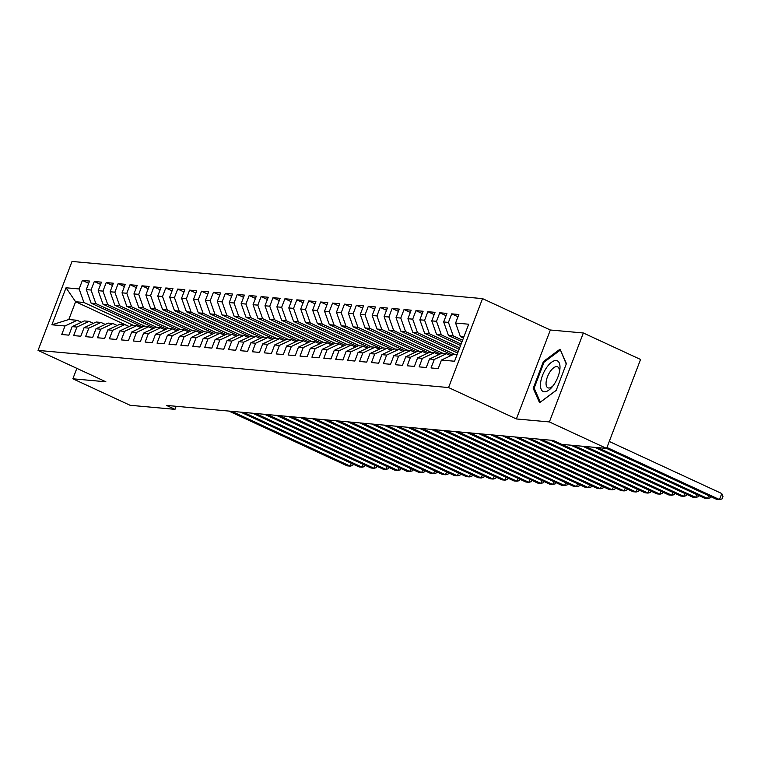 <?xml version="1.0" encoding="UTF-8"?>
<svg xmlns="http://www.w3.org/2000/svg" width="761" height="761" viewBox="0 0 761 761"><rect width="100%" height="100%" fill="white"/><g stroke="black" fill="none" stroke-linecap="round" stroke-linejoin="round"><path stroke-width="1.14" d="M482.531 298.616L72.019 261.451L38.05 350.402L448.571 387.558L482.531 298.616L550.346 329.998L516.386 418.95L549.385 421.936L583.345 332.985L550.346 329.998M583.345 332.985L640.562 359.468L606.603 448.419L549.385 421.936M129.189 326.536L75.605 301.736L66.036 287.772L51.9 324.795L64.999 325.974L61.746 334.507L68.89 335.154L72.152 326.621L76.909 327.059L73.655 335.591L80.799 336.238L84.062 327.706L88.828 328.134L85.565 336.666L92.718 337.313L95.972 328.781L100.737 329.209L97.484 337.751L104.628 338.398L107.891 329.855L112.647 330.293L109.394 338.826L116.538 339.473L119.8 330.94L124.566 331.368L121.303 339.901L128.457 340.548L131.71 332.015L136.476 332.443L133.223 340.985L140.366 341.632L143.629 333.099L148.385 333.527L145.132 342.06L152.276 342.707L155.539 334.174L160.305 334.602L157.042 343.135L164.195 343.782L167.449 335.249L172.214 335.687L168.961 344.219L176.105 344.866L179.368 336.333L184.124 336.762L180.871 345.294L188.015 345.941L191.277 337.408L196.043 337.836L192.78 346.379L199.934 347.026L203.187 338.483L207.953 338.921L204.699 347.454L211.843 348.1L215.106 339.568L219.872 339.996L216.609 348.528L223.753 349.175L227.016 340.643L231.782 341.08L228.519 349.613L235.672 350.26L238.925 341.727L243.691 342.155L240.438 350.688L247.582 351.335L250.845 342.802L255.61 343.23L252.348 351.763L259.491 352.41L262.754 343.877L267.52 344.314L264.257 352.847L271.411 353.494L274.664 344.961L279.43 345.389L276.176 353.922L283.32 354.569L286.583 346.036L291.349 346.464L288.086 355.007L295.23 355.653L298.493 347.111L303.259 347.549L299.996 356.081L307.149 356.728L310.402 348.196L315.168 348.624L311.915 357.156L319.059 357.803L322.322 349.27L327.087 349.708L323.825 358.241L330.968 358.888L334.231 350.355L338.997 350.783L335.734 359.316L342.888 359.963L346.141 351.43L350.907 351.858L347.653 360.391L354.797 361.037L358.06 352.505L362.826 352.942L359.563 361.475L366.707 362.122L369.97 353.589L374.735 354.017L371.473 362.55L378.626 363.197L381.879 354.664L386.645 355.092L383.392 363.634L390.536 364.281L393.798 355.739L398.564 356.177L395.301 364.709L402.445 365.356L405.708 356.823L410.474 357.251L407.211 365.784L414.365 366.431L417.618 357.898L422.384 358.336L419.13 366.869L426.274 367.515L429.537 358.983L434.303 359.411L431.04 367.944L438.184 368.59L441.447 360.058L454.555 361.247L468.69 324.224L455.582 323.035L458.845 314.502L451.692 313.855L448.438 322.388L443.673 321.96L446.926 313.418L439.782 312.771L436.519 321.313L431.763 320.876L435.016 312.343L427.872 311.696L424.609 320.229L419.844 319.801L423.106 311.268L415.953 310.621L412.7 319.154L407.934 318.726L411.187 310.184L404.043 309.537L400.781 318.069L396.024 317.641L399.278 309.109L392.134 308.462L388.871 316.995L384.105 316.566L387.368 308.034L380.215 307.387L376.961 315.92L372.196 315.482L375.449 306.949L368.305 306.303L365.042 314.835L360.276 314.407L363.539 305.874L356.395 305.228L353.133 313.76L348.367 313.332L351.63 304.79L344.476 304.143L341.223 312.685L336.457 312.248L339.71 303.715L332.567 303.068L329.304 311.601L324.538 311.173L327.801 302.64L320.657 301.993L317.394 310.526L312.628 310.088L315.891 301.556L308.738 300.909L305.484 309.442L300.719 309.014L303.972 300.481L296.828 299.834L293.565 308.367L288.8 307.939L292.062 299.406L284.918 298.759L281.656 307.292L276.89 306.854L280.153 298.322L272.999 297.675L269.746 306.207L264.98 305.779L268.233 297.247L261.09 296.6L257.827 305.132L253.061 304.704L256.324 296.162L249.18 295.515L245.917 304.058L241.151 303.62L244.414 295.087L237.261 294.44L234.008 302.973L229.242 302.545L232.495 294.012L225.351 293.365L222.088 301.898L217.323 301.461L220.585 292.928L213.441 292.281L210.179 300.814L205.413 300.386L208.676 291.853L201.522 291.206L198.269 299.739L193.503 299.311L196.757 290.778L189.613 290.131L186.35 298.664L181.584 298.226L184.847 289.694L177.703 289.047L174.44 297.58L169.674 297.151L172.937 288.619L165.784 287.972L162.531 296.505L157.765 296.077L161.018 287.534L153.874 286.887L150.611 295.43L145.846 294.992L149.108 286.459L141.965 285.813L138.702 294.345L133.936 293.917L137.199 285.385L130.045 284.738L126.792 293.27L122.026 292.833L125.28 284.3L118.136 283.653L114.873 292.186L110.107 291.758L113.37 283.225L106.226 282.578L102.963 291.111L98.198 290.683L101.46 282.15L94.307 281.503L91.054 290.036L86.288 289.599L89.541 281.066L82.397 280.419L88.685 283.33M66.036 287.772L79.134 288.952L82.397 280.419M606.955 447.478L719.478 499.549L716.501 499.283L606.593 448.419L561.685 444.348L553.209 440.429L166.516 405.423L174.992 409.342L176.162 406.288M142.526 326.945L91.092 303.144L95.857 303.572L145.294 326.45M86.288 289.599L91.092 303.144M91.054 290.036L95.857 303.572M51.9 324.795L68.813 319.525L77.146 320.286L81.437 322.274M64.999 325.974L77.146 320.286M154.445 328.029L103.001 304.219L107.767 304.647L157.204 327.534M98.198 290.683L103.001 304.219M102.963 291.111L107.767 304.647M72.152 326.621L84.3 320.933L89.066 321.361L93.356 323.349M76.909 327.059L89.066 321.361M166.355 329.104L114.911 305.294L119.677 305.732L169.123 328.609M110.107 291.758L114.911 305.294M114.873 292.186L119.677 305.732M84.062 327.706L96.209 322.008L100.975 322.445L105.265 324.424M88.828 328.134L100.975 322.445M178.264 330.179L126.83 306.379L131.596 306.807L181.032 329.684M122.026 292.833L126.83 306.379M126.792 293.27L131.596 306.807M95.972 328.781L108.119 323.092L112.885 323.52L117.175 325.508M100.737 329.209L112.885 323.52M190.183 331.263L138.74 307.454L143.506 307.882L192.942 330.769M133.936 293.917L138.74 307.454M138.702 294.345L143.506 307.882M107.891 329.855L120.038 324.167L124.804 324.595L129.094 326.583M112.647 330.293L124.804 324.595M202.093 332.338L150.649 308.538L155.415 308.966L204.861 331.844M145.846 294.992L150.649 308.538M150.611 295.43L155.415 308.966M119.8 330.94L131.948 325.242L136.714 325.679L141.004 327.658M124.566 331.368L136.714 325.679M214.003 333.423L162.569 309.613L167.334 310.041L216.771 332.928M157.765 296.077L162.569 309.613M162.531 296.505L167.334 310.041M131.71 332.015L143.858 326.326L148.623 326.754L152.913 328.742M136.476 332.443L148.623 326.754M225.922 334.498L174.478 310.688L179.244 311.125L228.681 334.003M169.674 297.151L174.478 310.688M174.44 297.58L179.244 311.125M143.629 333.099L155.777 327.401L160.542 327.829L164.833 329.817M148.385 333.527L160.542 327.829M237.832 335.572L186.397 311.772L191.154 312.2L240.6 335.078M181.584 298.226L186.397 311.772M186.35 298.664L191.154 312.2M155.539 334.174L167.686 328.476L172.452 328.914L176.742 330.902M160.305 334.602L172.452 328.914M249.741 336.657L198.307 312.847L203.073 313.275L252.509 336.162M193.503 299.311L198.307 312.847M198.269 299.739L203.073 313.275M167.449 335.249L179.596 329.561L184.362 329.989L188.652 331.977M172.214 335.687L184.362 329.989M261.66 337.732L210.217 313.922L214.983 314.36L264.419 337.237M205.413 300.386L210.217 313.922M210.179 300.814L214.983 314.36M179.368 336.333L191.515 330.635L196.281 331.073L200.571 333.052M184.124 336.762L196.281 331.073M273.57 338.807L222.136 315.006L226.892 315.435L276.338 338.312M217.323 301.461L222.136 315.006M222.088 301.898L226.892 315.435M191.277 337.408L203.425 331.72L208.191 332.148L212.481 334.136M196.043 337.836L208.191 332.148M285.48 339.891L234.046 316.081L238.811 316.519L288.248 339.396M229.242 302.545L234.046 316.081M234.008 302.973L238.811 316.519M203.187 338.483L215.334 332.795L220.1 333.223L224.39 335.211M207.953 338.921L220.1 333.223M297.399 340.966L245.955 317.166L250.721 317.594L300.157 340.471M241.151 303.62L245.955 317.166M245.917 304.058L250.721 317.594M215.106 339.568L227.254 333.87L232.019 334.307L236.31 336.286M219.872 339.996L232.019 334.307M309.308 342.05L257.874 318.241L262.631 318.669L312.077 341.556M253.061 304.704L257.874 318.241M257.827 305.132L262.631 318.669M227.016 340.643L239.163 334.954L243.929 335.382L248.219 337.37M231.782 341.08L243.929 335.382M321.218 343.125L269.784 319.316L274.55 319.753L323.986 342.631M264.98 305.779L269.784 319.316M269.746 306.207L274.55 319.753M238.925 341.727L251.073 336.029L255.839 336.457L260.129 338.445M243.691 342.155L255.839 336.457M333.137 344.2L281.694 320.4L286.459 320.828L335.896 343.706M276.89 306.854L281.694 320.4M281.656 307.292L286.459 320.828M250.845 342.802L262.992 337.104L267.758 337.542L272.048 339.53M255.61 343.23L267.758 337.542M345.047 345.285L293.613 321.475L298.369 321.903L347.815 344.79M288.8 307.939L293.613 321.475M293.565 308.367L298.369 321.903M262.754 343.877L274.902 338.188L279.668 338.616L283.958 340.605M267.52 344.314L279.668 338.616M356.957 346.36L305.522 322.55L310.288 322.987L359.725 345.865M300.719 309.014L305.522 322.55M305.484 309.442L310.288 322.987M274.664 344.961L286.811 339.263L291.577 339.701L295.867 341.679M279.43 345.389L291.577 339.701M368.876 347.435L317.432 323.634L322.198 324.062L371.634 346.94M312.628 310.088L317.432 323.634M317.394 310.526L322.198 324.062M286.583 346.036L298.731 340.348L303.496 340.776L307.786 342.764M291.349 346.464L303.496 340.776M380.785 348.519L329.351 324.709L334.117 325.147L383.554 348.024M324.538 311.173L329.351 324.709M329.304 311.601L334.117 325.147M298.493 347.111L310.64 341.423L315.406 341.851L319.696 343.839M303.259 347.549L315.406 341.851M392.695 349.594L341.261 325.794L346.027 326.222L395.463 349.099M336.457 312.248L341.261 325.794M341.223 312.685L346.027 326.222M310.402 348.196L322.55 342.498L327.316 342.935L331.606 344.914M315.168 348.624L327.316 342.935M404.614 350.678L353.171 326.869L357.936 327.297L407.382 350.184M348.367 313.332L353.171 326.869M353.133 313.76L357.936 327.297M322.322 349.27L334.469 343.582L339.235 344.01L343.525 345.998M327.087 349.708L339.235 344.01M416.524 351.753L365.09 327.943L369.856 328.381L419.292 351.259M360.276 314.407L365.09 327.943M365.042 314.835L369.856 328.381M334.231 350.355L346.379 344.657L351.144 345.085L355.435 347.073M338.997 350.783L351.144 345.085M428.433 352.828L376.999 329.028L381.765 329.456L431.202 352.333M372.196 315.482L376.999 329.028M376.961 315.92L381.765 329.456M346.141 351.43L358.288 345.732L363.054 346.169L367.344 348.158M350.907 351.858L363.054 346.169M440.353 353.913L388.909 330.103L393.675 330.531L443.121 353.418M384.105 316.566L388.909 330.103M388.871 316.995L393.675 330.531M358.06 352.505L370.207 346.816L374.973 347.244L379.263 349.232M362.826 352.942L374.973 347.244M452.262 354.987L400.828 331.178L405.594 331.615L455.03 354.493M396.024 317.641L400.828 331.178M400.781 318.069L405.594 331.615M369.97 353.589L382.117 347.891L386.883 348.329L391.173 350.307M374.735 354.017L386.883 348.329M457.675 353.056L412.738 332.262L417.504 332.69L458.255 351.553M407.934 318.726L412.738 332.262M412.7 319.154L417.504 332.69M381.879 354.664L394.027 348.976L398.793 349.404L403.083 351.392M386.645 355.092L398.793 349.404M459.111 349.289L424.648 333.337L429.413 333.775L459.692 347.787M419.844 319.801L424.648 333.337M424.609 320.229L429.413 333.775M393.798 355.739L405.946 350.05L410.712 350.479L415.002 352.467M398.564 356.177L410.712 350.479M460.557 345.523L436.567 334.421L441.332 334.85L461.128 344.01M431.763 320.876L436.567 334.421M436.519 321.313L441.332 334.85M405.708 356.823L417.856 351.125L422.621 351.563L426.911 353.542M410.474 357.251L422.621 351.563M461.994 341.756L448.476 335.496L453.242 335.924L462.574 340.243M443.673 321.96L448.476 335.496M448.438 322.388L453.242 335.924M417.618 357.898L429.765 352.21L434.531 352.638L438.821 354.626M422.384 358.336L434.531 352.638M463.43 337.979L460.386 336.571L463.849 336.885M455.582 323.035L460.386 336.571M429.537 358.983L441.684 353.285L446.45 353.713L450.74 355.701M434.303 359.411L446.45 353.713M76.851 368.353L72.866 378.797L130.083 405.28L174.992 409.342M516.386 418.95L448.571 387.558M72.866 378.797L105.865 381.784L38.05 350.402M133.384 325.375L83.938 302.498L75.605 301.736L68.813 319.525M441.447 360.058L453.594 354.36L457.057 354.674M79.134 288.952L83.938 302.498M533.195 388.319L539.578 402.75L556.186 390.393L566.412 363.606L560.029 349.175L543.421 361.523L533.195 388.319L534.479 388.909M451.692 313.855L457.979 316.766M439.782 312.771L446.07 315.682M427.872 311.696L434.151 314.607M415.953 310.621L422.241 313.522M404.043 309.537L410.331 312.448M392.134 308.462L398.412 311.373M380.215 307.387L386.502 310.288M368.305 306.303L374.593 309.213M356.395 305.228L362.674 308.138M344.476 304.143L350.764 307.054M332.567 303.068L338.854 305.979M320.657 301.993L326.935 304.895M308.738 300.909L315.025 303.82M296.828 299.834L303.116 302.745M284.918 298.759L291.197 301.66M272.999 297.675L279.287 300.585M261.09 296.6L267.377 299.511M249.18 295.515L255.458 298.426M237.261 294.44L243.549 297.351M225.351 293.365L231.639 296.267M213.441 292.281L219.72 295.192M201.522 291.206L207.81 294.117M189.613 290.131L195.9 293.033M177.703 289.047L183.981 291.958M165.784 287.972L172.072 290.883M153.874 286.887L160.162 289.798M141.965 285.813L148.243 288.723M130.045 284.738L136.333 287.639M118.136 283.653L124.424 286.564M106.226 282.578L112.504 285.489M94.307 281.503L100.595 284.405M544.343 361.951L543.421 361.523M609.257 441.466L721.78 493.537L719.478 499.549L722.027 498.94L722.95 496.543L721.78 493.537M597.661 447.611L707.568 498.474L704.591 498.208L594.683 447.335M710.622 496.562L710.118 497.865L707.568 498.474L708.653 495.649M585.751 446.526L695.659 497.39L692.681 497.123L582.764 446.26M698.703 495.478L698.208 496.781L695.659 497.39L696.734 494.564M540.538 383.363A16.894 7.41 -65.2 0 0 552.134 386.969A16.894 7.41 -65.2 0 0 559.706 370.607A16.894 7.41 -65.2 0 0 559.915 368.952A16.894 7.41 -65.2 0 0 551.525 362.274A16.894 7.41 -65.2 0 0 540.538 383.363M559.383 372.234A11.567 5.07 -65.2 0 0 557.594 366.821A11.567 5.07 -65.2 0 0 550.679 370.873A11.567 5.07 -65.2 0 0 546.103 382.25A11.567 5.07 -65.2 0 0 547.882 387.815A11.567 5.07 -65.2 0 0 553.161 385.675M560.581 350.402L566.251 364.034M556.234 390.279L540.32 402.112L534.136 388.129L544.048 362.169L560.144 350.203M573.832 445.451L683.739 496.315L680.762 496.048L570.855 445.175M686.793 494.403L686.289 495.706L683.739 496.315L684.824 493.489M561.922 444.367L671.83 495.24L668.852 494.964L550.469 440.181M674.883 493.318L674.379 494.631L671.83 495.24L672.914 492.415M541.528 439.373L659.92 494.155L656.943 493.889L538.55 439.097M662.964 492.243L662.47 493.547L659.92 494.155L660.995 491.33M529.618 438.288L648.001 493.08L645.024 492.814L526.641 438.022M651.055 491.168L650.55 492.472L648.001 493.08L649.085 490.255M517.708 437.214L636.091 492.006L633.114 491.73L514.731 436.947M639.145 490.084L638.641 491.397L636.091 492.006L637.176 489.171M505.789 436.139L624.182 490.921L621.204 490.655L502.812 435.863M627.226 489.009L626.731 490.312L624.182 490.921L625.257 488.096M493.879 435.054L612.263 489.846L609.285 489.58L490.902 434.788M615.316 487.934L614.812 489.237L612.263 489.846L613.347 487.021M481.97 433.979L600.353 488.762L597.375 488.495L478.992 433.703M603.406 486.85L602.902 488.153L600.353 488.762L601.437 485.937M470.051 432.895L588.443 487.687L585.466 487.421L467.073 432.629M591.487 485.775L590.993 487.078L588.443 487.687L589.518 484.862M458.141 431.82L576.524 486.612L573.547 486.336L455.164 431.554M579.578 484.69L579.073 486.003L576.524 486.612L577.609 483.787M446.231 430.745L564.614 485.528L561.637 485.261L443.254 430.469M567.668 483.615L567.164 484.919L564.614 485.528L565.689 482.702M434.312 429.661L552.705 484.453L549.727 484.186L431.335 429.394M555.749 482.541L555.254 483.844L552.705 484.453L553.78 481.627M422.403 428.586L540.786 483.378L537.808 483.102L419.425 428.319M543.839 481.456L543.335 482.769L540.786 483.378L541.87 480.543M410.493 427.501L528.876 482.293L525.899 482.027L407.515 427.235M531.929 480.381L531.425 481.684L528.876 482.293L529.951 479.468M398.574 426.426L516.966 481.218L513.989 480.942L395.596 426.16M520.01 479.306L519.516 480.61L516.966 481.218L518.041 478.393M386.664 425.351L505.047 480.134L502.07 479.868L383.687 425.076M508.101 478.222L507.597 479.525L505.047 480.134L506.132 477.309M374.754 424.267L493.138 479.059L490.16 478.793L371.777 424.001M496.182 477.147L495.687 478.45L493.138 479.059L494.212 476.234M362.835 423.192L481.228 477.984L478.25 477.708L359.858 422.926M484.272 476.063L483.777 477.375L481.228 477.984L482.303 475.159M350.926 422.117L469.309 476.9L466.331 476.633L347.948 421.841M472.362 474.988L471.858 476.291L469.309 476.9L470.393 474.074M339.016 421.033L457.399 475.825L454.422 475.558L336.039 420.766M460.443 473.913L459.948 475.216L457.399 475.825L458.474 473M327.097 419.958L445.489 474.75L442.512 474.474L324.119 419.692M448.533 472.828L448.039 474.141L445.489 474.75L446.564 471.915M315.187 418.873L433.57 473.665L430.593 473.399L312.21 418.607M436.624 471.753L436.12 473.057L433.57 473.665L434.655 470.84M303.278 417.799L421.661 472.591L418.683 472.315L300.3 417.532M424.705 470.669L424.21 471.982L421.661 472.591L422.736 469.765M291.358 416.724L409.751 471.506L406.774 471.24L288.381 416.448M412.795 469.594L412.3 470.897L409.751 471.506L410.826 468.681M279.449 415.639L397.832 470.431L394.854 470.165L276.471 415.373M400.885 468.519L400.381 469.822L397.832 470.431L398.916 467.606M267.539 414.564L385.922 469.356L382.945 469.08L264.562 414.298M388.966 467.435L388.471 468.747L385.922 469.356L386.997 466.531M255.62 413.489L374.012 468.272L371.035 468.005L252.642 413.213M377.056 466.36L376.562 467.663L374.012 468.272L375.087 465.447M243.71 412.405L362.093 467.197L359.116 466.931L240.733 412.139M365.147 465.285L364.643 466.588L362.093 467.197L363.178 464.372M231.801 411.33L350.184 466.122L347.206 465.846L228.823 411.054M353.228 464.2L352.733 465.513L350.184 466.122L351.259 463.287"/></g></svg>
